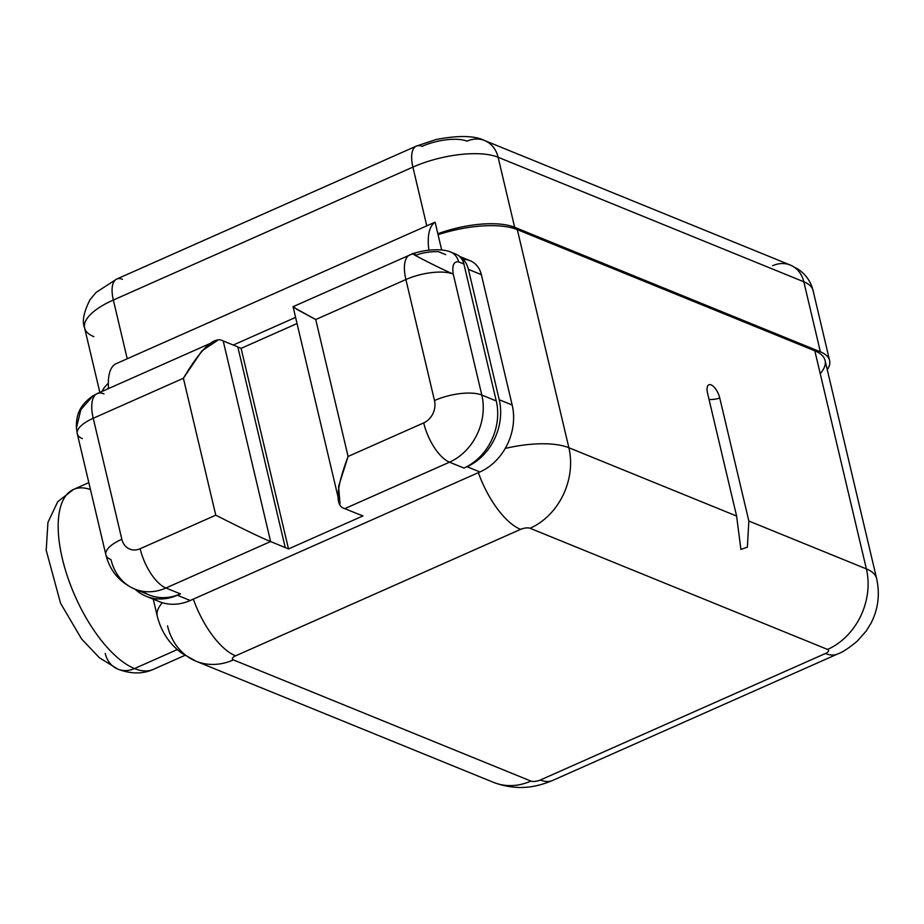 <?xml version="1.0" encoding="UTF-8"?>
<svg xmlns="http://www.w3.org/2000/svg" width="924" height="924" viewBox="0 0 924 924"><rect width="100%" height="100%" fill="white"/><g stroke="black" fill="none" stroke-linecap="round" stroke-linejoin="round"><path stroke-width="1.39" d="M107.554 388.992A70.305 25.699 -13.3 0 1 108.501 387.514A70.305 25.699 -13.3 0 0 107.554 388.992M167.521 625.825A63.271 52.391 -67.8 0 0 196.004 661.203A63.271 52.391 -67.8 0 0 233.414 659.909L530.919 781.08A7.034 2.576 166.7 0 0 540.39 779.983A7.034 2.576 -13.3 0 1 530.919 781.08A63.271 52.391 112.2 0 1 493.508 782.362A63.271 52.391 -67.8 0 0 530.919 781.08L233.414 659.909A7.034 2.576 -13.3 0 1 235.585 655.844L520.605 529.371A7.034 2.576 -13.3 0 1 530.076 528.274A63.271 52.391 -67.8 0 0 568.872 447.736A70.305 25.699 166.7 0 0 505.243 448.429A70.305 25.699 -13.3 0 1 568.872 447.736L517.313 229.626L568.872 447.736L736.601 516.042L707.53 393.081A11.793 5.013 -113.9 0 1 711.134 384.892A11.793 5.013 -113.9 0 1 719.773 398.071L748.844 521.032L866.377 568.907L814.818 350.797L517.313 229.626A70.305 25.699 -13.3 0 0 438.057 234.684A70.305 25.699 -13.3 0 1 517.313 229.626L814.818 350.797A70.305 25.699 -13.3 0 1 820.223 373.642M829.602 360.499A63.271 23.135 166.7 0 0 820.385 351.825L803.822 281.774A29.88 24.74 112.2 0 0 790.366 265.072L798.082 269.161C805.924 274.59 810.914 281.693 813.051 290.448A63.271 23.135 166.7 0 0 803.822 281.774A63.271 23.135 -13.3 0 1 813.051 290.448L829.602 360.499A63.271 23.135 166.7 0 1 827.269 369.75A63.271 23.135 166.7 0 0 820.385 351.825L514.668 227.304A63.271 23.135 166.7 0 0 437.849 233.76A63.271 23.135 166.7 0 1 514.668 227.304L820.385 351.825L803.822 281.774A29.88 24.74 -67.8 0 0 790.366 265.072A29.88 24.74 -67.8 0 0 772.707 265.673M108.327 383.31A63.271 23.135 166.7 0 0 101.998 391.453A63.271 23.135 166.7 0 1 108.327 383.31M105.221 653.407A28.124 23.285 -67.8 0 0 117.879 669.138C130.896 674.104 142.723 674.185 153.349 669.369A98.429 41.834 -113.9 0 1 134.511 668.56L177.269 649.584L134.511 668.56A98.429 41.834 -113.9 0 1 67.775 577.442A98.429 41.834 -113.9 0 1 73.516 489.443A98.429 41.834 66.1 0 0 67.775 577.442A98.429 41.834 66.1 0 0 134.511 668.56A28.124 23.285 112.2 0 1 117.879 669.138A28.124 23.285 -67.8 0 0 134.511 668.56A98.429 41.834 66.1 0 0 153.349 669.369L184.881 655.382M90.46 489.535A98.429 41.834 66.1 0 0 73.516 489.443L88.831 482.64M122.453 279.291A29.88 12.705 66.1 0 0 116.736 279.036L96.142 292.377L89.975 299.769C83.657 312.3 81.878 321.691 84.615 327.974A63.271 23.135 -13.3 0 1 113.34 300.034L127.223 358.778L113.34 300.034A63.271 23.135 166.7 0 0 84.615 327.974A63.271 23.135 166.7 0 0 93.844 336.648M116.736 279.036A29.88 12.705 66.1 0 0 113.34 300.034A29.88 12.705 -113.9 0 1 116.736 279.036L416.297 146.119A29.88 12.705 66.1 0 0 412.901 167.105A29.88 12.705 -113.9 0 1 416.297 146.119A29.88 12.705 66.1 0 1 422.014 146.362A33.391 12.208 166.7 0 1 466.99 141.164A29.88 24.74 -67.8 0 1 484.65 140.552A29.88 24.74 112.2 0 1 498.105 157.253L514.668 227.304L498.105 157.253A29.88 24.74 -67.8 0 0 484.65 140.552C474.624 135.551 458.362 135.216 435.885 139.57L416.297 146.119M803.822 281.774L498.105 157.253A63.271 23.135 166.7 0 0 412.901 167.105A63.271 23.135 -13.3 0 1 498.105 157.253L803.822 281.774M426.784 225.849L412.901 167.105L113.34 300.034L412.901 167.105L426.784 225.849M162.358 602.714A70.305 25.699 166.7 0 0 157.265 616.192A70.305 25.699 166.7 0 0 157.276 616.204A70.305 25.699 -13.3 0 1 162.358 602.714M814.818 350.797A70.305 25.699 -13.3 0 1 825.074 360.429L876.633 578.539A70.305 25.699 166.7 0 0 876.633 578.539A70.305 25.699 166.7 0 0 866.377 568.907L814.818 350.797M540.39 779.983A63.271 26.888 66.1 0 0 552.506 780.503A63.271 26.888 -113.9 0 1 540.39 779.983L825.409 653.511L540.39 779.983M736.601 516.042L568.872 447.736A63.271 52.391 112.2 0 1 530.076 528.274L827.581 649.445A7.034 2.576 -13.3 0 1 825.409 653.511A7.034 2.576 166.7 0 0 827.581 649.445L530.076 528.274A7.034 2.576 166.7 0 0 520.605 529.371L235.585 655.844A7.034 2.576 166.7 0 0 233.414 659.909A63.271 52.391 112.2 0 1 196.004 661.203L493.508 782.362C520.304 792.284 540.032 785.585 552.506 780.503L837.525 654.03A63.271 26.888 -113.9 0 1 825.409 653.511A63.271 26.888 66.1 0 0 837.525 654.03C842.191 652.506 848.809 648.174 857.391 641.025L866.227 630.988L870.847 623.504C878.17 609.459 880.098 594.467 876.633 578.539A70.305 25.699 -13.3 0 0 866.377 568.907A63.271 52.391 112.2 0 1 827.581 649.445A63.271 52.391 -67.8 0 0 866.377 568.907L748.844 521.032L719.773 398.071A12.301 4.493 -13.3 0 1 709.031 399.399A12.301 4.493 166.7 0 0 719.773 398.071A11.793 5.013 66.1 0 0 714.425 387.445A11.793 5.013 66.1 0 0 708.281 385.192A11.793 5.013 66.1 0 0 707.53 393.081L736.601 516.042L740.898 549.457L747.366 547.147L748.844 521.032M193.335 599.122A63.271 26.888 66.1 0 0 235.585 655.844A63.271 26.888 -113.9 0 1 193.335 599.122M478.355 472.649A63.271 26.888 66.1 0 0 520.605 529.371A63.271 26.888 -113.9 0 1 478.355 472.649M152.922 598.313A52.587 43.544 -67.8 0 0 190.228 600.508L479.926 471.956A52.587 43.544 -67.8 0 0 512.173 405.012L481.358 274.647A24.913 20.628 -67.8 0 0 463.12 259.448M217.152 340.679L201.906 350.843L183.391 378.262L93.232 418.272L121.841 539.269A35.147 12.855 166.7 0 0 105.879 554.781A35.147 12.855 166.7 0 0 111.007 559.597A52.726 43.659 -67.8 0 0 134.742 589.073A52.726 43.659 -67.8 0 0 165.916 588.011A35.147 14.946 -113.9 0 1 140.148 548.729L215.766 515.176L183.391 378.262L93.232 418.272A35.147 12.855 166.7 0 0 77.281 433.795A35.147 12.855 -13.3 0 1 93.232 418.272L121.841 539.269A17.579 14.553 -67.8 0 0 140.148 548.729L215.766 515.176L183.391 378.262C201.236 348.233 214.507 335.793 223.204 340.956L237.803 346.893L223.204 340.956L270.617 541.545L165.916 587.999L180.515 593.947L177.293 595.241L190.228 600.508L479.926 471.956L466.99 466.689A52.587 43.544 -67.8 0 0 499.237 399.746L468.422 269.369A24.913 20.628 -67.8 0 0 460.106 256.964A17.579 14.553 112.2 0 1 463.906 264.021L458.581 261.862A17.579 14.553 -67.8 0 0 450.669 252.033A17.579 14.553 -67.8 0 0 450.623 252.021M115.177 364.114A52.726 22.407 66.1 0 0 108.582 388.53A52.726 22.407 -113.9 0 1 115.177 364.114L435.1 222.153L441.672 249.942L435.1 222.153A52.726 22.407 66.1 0 0 428.921 250.242A52.726 22.407 66.1 0 1 435.1 222.153L115.177 364.114M416.608 255.128C399.491 247.69 437.953 267.544 453.222 274.07C437.953 267.544 399.491 247.69 416.608 255.128C421.794 252.379 438.184 250.531 440.274 252.402L445.749 254.631L440.274 252.402M295.588 317.382L233.241 345.045L295.588 317.382M223.204 340.956L270.617 541.545C262.381 538.311 244.086 529.521 215.766 515.176C244.086 529.521 262.381 538.311 270.617 541.545L288.519 548.937L241.106 348.36L237.838 347.02L241.106 348.36L297.043 323.539L241.106 348.36L288.519 548.937L362.947 515.915L359.517 514.518L362.947 515.915L288.519 548.937L270.617 541.545L165.916 587.999L180.515 593.947M359.39 514.576L344.791 508.639L359.39 514.576M293.416 306.653L296.696 309.251L315.731 319.542L348.094 456.456L338.577 486.405L340.02 503.788M464.922 467.602L466.99 466.689L464.922 467.602A52.726 43.659 112.2 0 0 496.269 400.947L481.82 395.056L496.269 400.947L463.906 264.021L458.581 261.862A17.579 14.553 -67.8 0 0 450.669 252.033L456.144 254.262A17.579 14.553 112.2 0 1 460.267 257.034L460.106 256.964A17.579 14.553 112.2 0 1 463.906 264.021L496.269 400.947A52.726 43.659 112.2 0 1 464.922 467.602L463.929 468.052L449.491 462.173A52.726 43.659 -67.8 0 0 481.82 395.056L453.222 274.07C451.963 265.327 453.753 261.261 458.581 261.862C453.753 261.261 451.963 265.327 453.222 274.07L481.82 395.056A35.147 12.855 166.7 0 0 434.488 400.531A35.147 12.855 -13.3 0 1 481.82 395.056A52.726 43.659 112.2 0 1 449.491 462.185A35.147 14.946 -113.9 0 1 423.712 422.903A35.147 14.946 66.1 0 0 449.491 462.185L344.791 508.639C334.788 506.179 335.897 488.784 348.094 456.456L423.712 422.903A17.579 14.553 -67.8 0 0 434.488 400.531L405.89 279.533A35.147 12.855 -13.3 0 1 453.222 274.07A35.147 12.855 166.7 0 0 405.89 279.533A35.147 14.946 -113.9 0 1 409.875 254.839A35.147 14.946 66.1 0 0 405.89 279.533L315.731 319.542L348.094 456.456L423.712 422.903A17.579 14.553 -67.8 0 0 434.488 400.531L405.89 279.533L315.731 319.542L293.878 307.473M412.785 253.707L293.116 306.653M459.644 256.445L470.143 260.718A24.913 20.628 112.2 0 1 481.358 274.647L468.422 269.369A24.913 20.628 -67.8 0 0 460.106 256.964L460.267 257.034A17.579 14.553 -67.8 0 0 453.268 253.488M499.237 399.746L512.173 405.012L481.358 274.647L468.422 269.369L499.237 399.746L512.173 405.012A52.587 43.544 112.2 0 1 479.926 471.956L466.99 466.689A52.587 43.544 -67.8 0 0 499.237 399.746M179.522 594.386L179.36 594.317A52.726 43.659 112.2 0 1 149.18 594.964L134.742 589.073C119.6 582.339 109.979 570.905 105.879 554.781A35.147 12.855 -13.3 0 1 121.841 539.269A17.579 14.553 -67.8 0 0 140.148 548.729A35.147 14.946 66.1 0 0 165.916 588.011A52.726 43.659 112.2 0 1 134.742 589.073M142.284 591.233A52.726 43.659 -67.8 0 0 179.36 594.317L177.293 595.241A52.587 43.544 112.2 0 1 135.123 589.235A52.587 43.544 -67.8 0 0 146.2 596.303A52.587 43.544 -67.8 0 0 177.293 595.241L190.228 600.508A52.587 43.544 112.2 0 1 159.136 601.57L146.2 596.303M93.024 395.784L80.827 409.702L76.415 428.066L80.815 409.713L93.012 395.795M93.232 418.272A35.147 14.946 -113.9 0 1 97.228 393.578A35.147 14.946 66.1 0 0 93.232 418.272M103.962 393.867A35.147 14.946 66.1 0 0 97.228 393.578L92.931 395.842M105.879 554.781L77.281 433.795A35.147 12.855 166.7 0 0 82.398 438.611M285.227 547.493L237.803 346.893L285.227 547.493M449.491 462.173L344.791 508.639M73.516 489.443L57.727 501.72L47.944 522.372L46.2 550.277L60.545 603.222L81.647 639.05L99.388 657.749L117.879 669.138M84.615 327.974L99.85 392.411M790.366 265.072L484.65 140.552M153.245 599.179L157.265 616.192C161.169 631.554 169.288 643.866 181.635 653.129L196.004 661.203M338.831 500.311L293.07 306.733M412.762 253.707C428.239 248.591 443.705 248.949 450.669 252.033M77.281 433.795L76.392 427.708C76.057 412.982 81.046 404.273 92.92 395.853M213.998 341.764L97.228 393.578"/></g></svg>
